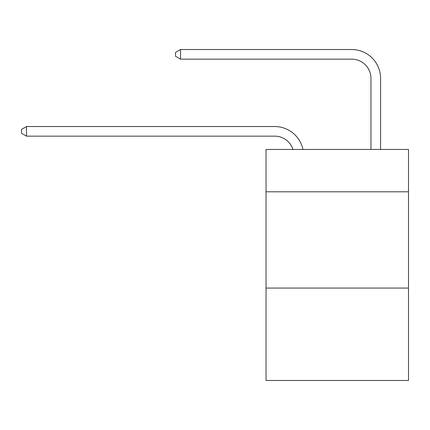 <?xml version="1.0" encoding="UTF-8"?>
<svg xmlns="http://www.w3.org/2000/svg" width="430" height="430" viewBox="0 0 430 430"><rect width="100%" height="100%" fill="white"/><g stroke="black" fill="none" stroke-linecap="round" stroke-linejoin="round"><path stroke-width="0.64" d="M408.5 191.801L408.5 149.441L266.025 149.441L266.025 191.801L408.5 191.801L408.5 380.486L266.025 380.486L266.025 191.801M408.5 288.068L266.025 288.068M292.991 149.441A19.253 19.253 0 0 0 274.684 136.154A19.253 19.253 0 0 1 292.991 149.441A19.253 19.253 0 0 0 274.684 136.154A19.253 19.253 0 0 1 292.991 149.441A19.253 19.253 0 0 0 274.684 136.154A19.253 19.253 0 0 1 292.991 149.441A19.253 19.253 0 0 0 274.684 136.154A19.253 19.253 0 0 1 292.991 149.441A19.253 19.253 0 0 0 274.684 136.154A19.253 19.253 0 0 1 292.991 149.441A19.253 19.253 0 0 0 274.684 136.154A19.253 19.253 0 0 1 292.991 149.441A19.253 19.253 0 0 0 274.684 136.154A19.253 19.253 0 0 1 292.991 149.441A19.253 19.253 0 0 0 274.684 136.154A19.253 19.253 0 0 1 292.991 149.441A19.253 19.253 0 0 0 274.684 136.154A19.253 19.253 0 0 1 292.991 149.441A19.253 19.253 0 0 0 274.684 136.154A19.253 19.253 0 0 1 292.991 149.441A19.253 19.253 0 0 0 274.684 136.154A19.253 19.253 0 0 1 292.991 149.441A19.253 19.253 0 0 0 274.684 136.154L26.504 136.154L21.5 133.268L21.5 129.419L26.504 126.528L274.684 126.528A28.88 28.88 0 0 1 302.946 149.441M370.956 149.441L370.956 78.394A19.253 19.253 0 0 0 351.702 59.141L180.535 59.141L175.531 56.255L175.531 52.401L180.535 49.514L351.702 49.514A28.88 28.88 0 0 1 380.582 78.394L380.582 149.441M26.504 126.528L274.684 126.528L26.504 126.528L274.684 126.528L26.504 126.528L274.684 126.528L26.504 126.528L274.684 126.528L26.504 126.528L274.684 126.528L26.504 126.528L274.684 126.528L26.504 126.528L274.684 126.528L26.504 126.528L274.684 126.528L26.504 126.528L274.684 126.528L26.504 126.528L274.684 126.528L26.504 126.528L274.684 126.528L26.504 126.528L26.504 136.154M370.956 78.394A19.253 19.253 0 0 0 351.702 59.141A19.253 19.253 0 0 1 370.956 78.394A19.253 19.253 0 0 0 351.702 59.141A19.253 19.253 0 0 1 370.956 78.394A19.253 19.253 0 0 0 351.702 59.141A19.253 19.253 0 0 1 370.956 78.394A19.253 19.253 0 0 0 351.702 59.141A19.253 19.253 0 0 1 370.956 78.394A19.253 19.253 0 0 0 351.702 59.141A19.253 19.253 0 0 1 370.956 78.394A19.253 19.253 0 0 0 351.702 59.141A19.253 19.253 0 0 1 370.956 78.394A19.253 19.253 0 0 0 351.702 59.141A19.253 19.253 0 0 1 370.956 78.394A19.253 19.253 0 0 0 351.702 59.141A19.253 19.253 0 0 1 370.956 78.394A19.253 19.253 0 0 0 351.702 59.141A19.253 19.253 0 0 1 370.956 78.394A19.253 19.253 0 0 0 351.702 59.141A19.253 19.253 0 0 1 370.956 78.394A19.253 19.253 0 0 0 351.702 59.141A19.253 19.253 0 0 1 370.956 78.394M180.535 49.514L351.702 49.514L180.535 49.514L351.702 49.514L180.535 49.514L351.702 49.514L180.535 49.514L351.702 49.514L180.535 49.514L351.702 49.514L180.535 49.514L351.702 49.514L180.535 49.514L351.702 49.514L180.535 49.514L351.702 49.514L180.535 49.514L351.702 49.514L180.535 49.514L351.702 49.514L180.535 49.514L351.702 49.514L180.535 49.514L180.535 59.141"/></g></svg>
